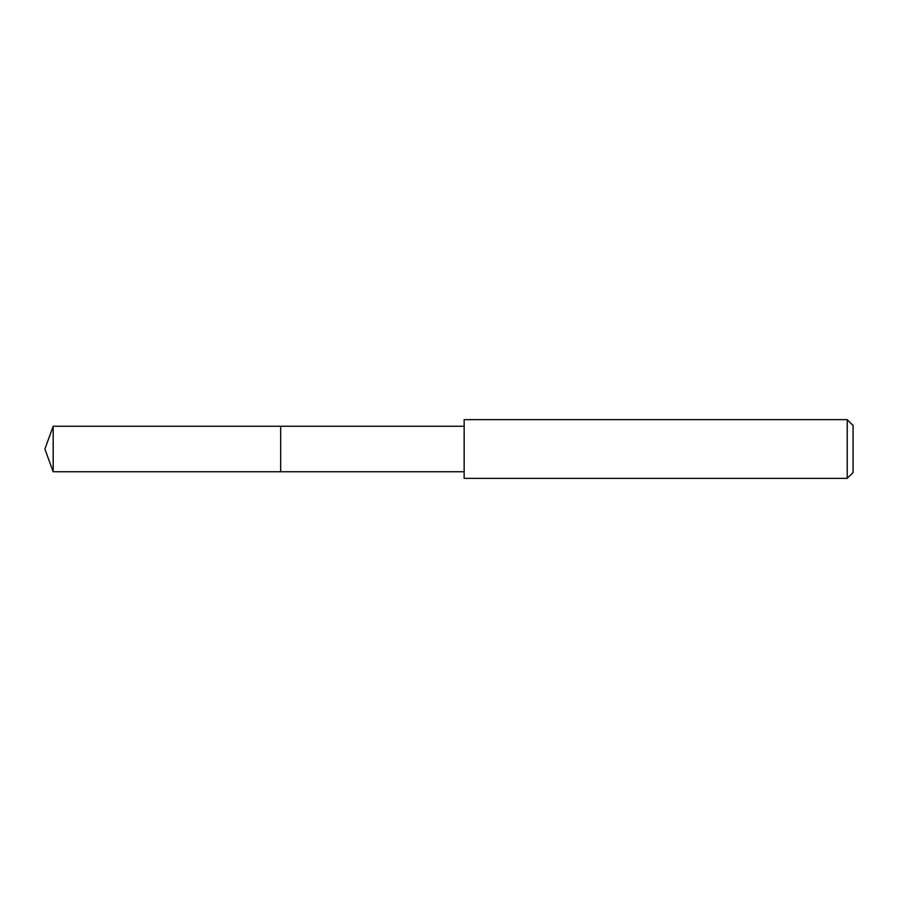 <?xml version="1.0" encoding="UTF-8"?>
<svg xmlns="http://www.w3.org/2000/svg" width="898" height="898" viewBox="0 0 898 898"><rect width="100%" height="100%" fill="white"/><g stroke="black" fill="none" stroke-linecap="round" stroke-linejoin="round"><path stroke-width="1.35" d="M464.154 426.247L53.184 426.247L53.184 471.753L280.681 471.753L280.681 426.247L280.681 471.753L464.154 471.753M53.184 471.753L44.9 449L53.184 426.247M464.154 419.647L464.154 478.353L847.229 478.353L847.229 419.647L464.154 419.647M847.229 419.647L853.1 425.517L853.1 472.483L847.229 478.353"/></g></svg>
